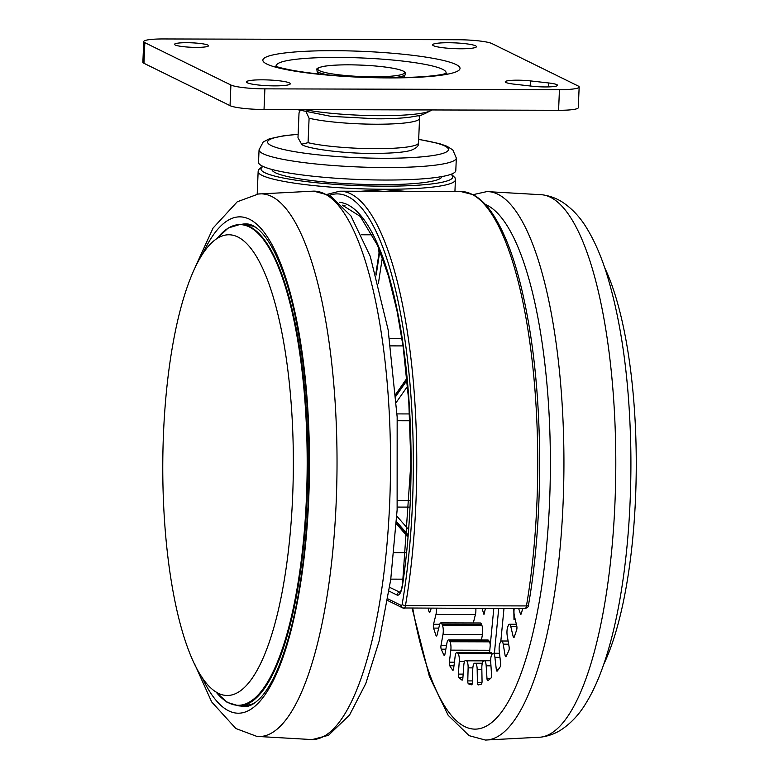 <?xml version="1.0" encoding="UTF-8"?>
<svg xmlns="http://www.w3.org/2000/svg" width="779" height="779" viewBox="0 0 779 779"><rect width="100%" height="100%" fill="white"/><g stroke="black" fill="none" stroke-linecap="round" stroke-linejoin="round"><path stroke-width="1.17" d="M292.31 503.633A230.35 65.261 -89.8 0 0 229.192 234.781A230.35 65.261 -89.8 0 0 163.814 426.619A230.35 65.261 -89.8 0 0 227.955 695.472A230.35 65.261 -89.8 0 0 292.31 503.633M246.777 223.875A241.324 68.367 -89.8 0 0 243.038 224.391M241.743 705.94A241.324 68.367 -89.8 0 0 245.482 706.475M361.008 191.254L384.427 189.677L406.151 191.381M271.949 169.462A85.008 11.179 2.4 0 0 380.717 184.662A85.008 11.179 2.4 0 0 441.82 176.58M456.328 158.069L455.803 170.562A98.719 12.98 -177.6 0 1 384.836 180.037A98.719 12.98 -177.6 0 1 258.531 162.295L259.056 149.802A98.719 12.98 -177.6 0 0 385.352 167.543A98.719 12.98 -177.6 0 0 456.328 158.069L452.842 149.948L446.961 146.248L439.531 143.648L418.683 139.324M299.779 110.569L299.009 113.276L297.987 137.727L301.6 144.203L308.065 142.684A60.334 7.936 2.4 0 0 375.166 148.672A60.334 7.936 2.4 0 0 418.527 142.976L418.489 143.443C418.732 146.033 416.239 148.312 411 150.298C406.716 151.73 396.005 153.336 373.618 153.395C341.221 153.726 303.761 147.991 301.6 144.203M306.332 112.4L309.097 118.233L308.065 142.684M418.975 115.574L419.55 118.535L418.527 142.976M299.058 112.809L300.149 110.686M559.449 89.653A27.421 3.603 2.4 0 0 579.157 87.014L578.291 107.658A27.421 3.603 -177.6 0 1 558.582 110.297L559.449 89.653L264.889 88.855L264.023 109.498L558.582 110.297M264.023 109.498A27.421 3.603 -177.6 0 1 230.039 105.652L230.905 85.008L144.826 42.66L143.969 63.303L230.039 105.652M143.969 63.303A27.421 3.603 -177.6 0 1 142.869 62.223L143.735 41.579A27.421 3.603 2.4 0 0 144.826 42.66M448.363 42.728A21.939 2.882 -177.6 0 1 476.436 46.672A21.939 2.882 -177.6 0 1 460.662 48.775A21.939 2.882 -177.6 0 1 432.598 44.831A21.939 2.882 -177.6 0 1 448.363 42.728M262.231 79.828A21.939 2.882 -177.6 0 1 290.294 83.772A21.939 2.882 -177.6 0 1 274.52 85.875A21.939 2.882 -177.6 0 1 246.456 81.931A21.939 2.882 -177.6 0 1 262.231 79.828M186.756 42.699A17.002 2.24 -177.6 0 1 208.509 45.757A17.002 2.24 -177.6 0 1 196.289 47.383A17.002 2.24 -177.6 0 1 174.535 44.335A17.002 2.24 -177.6 0 1 186.756 42.699M517.47 80.179A17.002 2.24 2.4 0 0 505.25 81.814A17.002 2.24 2.4 0 0 514.082 84.151L532.339 86.226A17.002 2.24 2.4 0 0 557.491 85.31A17.002 2.24 2.4 0 0 548.659 82.963L530.402 80.899A17.002 2.24 2.4 0 0 517.47 80.179M579.157 87.014A27.421 3.603 2.4 0 0 578.057 85.943L491.987 43.595A27.421 3.603 2.4 0 0 457.994 39.739L163.444 38.95A27.421 3.603 2.4 0 0 143.735 41.579M230.905 85.008A27.421 3.603 2.4 0 0 264.889 88.855M518.697 608.584L520.333 613.618A2.746 0.779 90.2 0 0 520.839 614.29A2.746 0.779 90.2 0 0 521.414 613.394A219.386 62.154 -89.8 0 0 522.631 608.594M514.208 608.574A6.583 1.86 -89.8 0 0 513.974 612.216A6.583 1.86 -89.8 0 0 514.403 615.975L516.759 625.975A2.746 0.779 90.2 0 1 516.944 627.543A2.746 0.779 90.2 0 1 516.681 629.792A219.386 62.154 -89.8 0 1 514.257 636.969A2.746 0.779 90.2 0 1 513.76 637.573A2.746 0.779 90.2 0 1 513.176 636.599L510.81 626.598A6.583 1.86 -89.8 0 0 509.388 624.261A6.583 1.86 -89.8 0 0 508.288 625.518A197.447 55.932 90.2 0 1 507.752 626.871A6.583 1.86 -89.8 0 0 506.954 632.723A6.583 1.86 -89.8 0 0 507.217 635.645L509.106 646.843A2.746 0.779 90.2 0 1 509.213 648.06A2.746 0.779 90.2 0 1 508.853 650.572A219.386 62.154 -89.8 0 1 506.136 656.327A2.746 0.779 90.2 0 1 505.756 656.687A2.746 0.779 90.2 0 1 505.094 655.363L503.205 644.165A6.583 1.86 -89.8 0 0 501.618 640.99A6.583 1.86 -89.8 0 0 500.77 641.711A197.447 55.932 90.2 0 1 500.176 642.753A6.583 1.86 -89.8 0 0 499.125 649.131A6.583 1.86 -89.8 0 0 499.251 651.137L500.624 663.25A2.746 0.779 90.2 0 1 500.673 664.088A2.746 0.779 90.2 0 1 500.206 666.795A219.386 62.154 -89.8 0 1 497.284 670.992A2.746 0.779 90.2 0 1 497.002 671.167A2.746 0.779 90.2 0 1 496.291 669.463L494.918 657.349A6.583 1.86 -89.8 0 0 493.204 653.25A6.583 1.86 -89.8 0 0 492.63 653.571A197.447 55.932 90.2 0 1 491.997 654.272A6.583 1.86 -89.8 0 0 490.682 661.03A6.583 1.86 -89.8 0 0 490.721 662.053L491.53 674.799A2.746 0.779 90.2 0 1 491.549 675.218A2.746 0.779 90.2 0 1 490.965 678.071A219.386 62.154 -89.8 0 1 487.888 680.603A2.746 0.779 90.2 0 1 487.732 680.661A2.746 0.779 90.2 0 1 486.982 678.548L486.174 665.802A6.583 1.86 -89.8 0 0 484.372 660.728A6.583 1.86 -89.8 0 0 484.071 660.806A197.447 55.932 90.2 0 1 483.428 661.157A6.583 1.86 -89.8 0 0 481.821 668.148L482.055 681.197A2.746 0.779 90.2 0 1 481.344 684.118A219.386 62.154 -89.8 0 1 478.209 684.926A2.746 0.779 90.2 0 1 478.17 684.936A2.746 0.779 90.2 0 1 477.4 682.394L477.167 669.346A6.583 1.86 -89.8 0 0 475.317 663.241L475.317 663.241A197.447 55.932 90.2 0 1 475.268 663.241A197.447 55.932 90.2 0 1 474.664 663.221A6.583 1.86 -89.8 0 0 474.645 663.221A6.583 1.86 -89.8 0 0 472.765 669.249L472.425 682.287A2.746 0.779 90.2 0 1 471.646 684.799A2.746 0.779 90.2 0 1 471.597 684.799L471.684 684.799M472.23 683.865L468.461 683.855A219.386 62.154 -89.8 0 0 471.597 684.799M468.461 683.855A2.746 0.779 90.2 0 1 467.78 680.904L468.121 667.866A6.583 1.86 -89.8 0 0 466.572 660.806A197.447 55.932 90.2 0 1 465.93 660.436A6.583 1.86 -89.8 0 0 465.618 660.339A6.583 1.86 -89.8 0 0 463.787 665.354L462.872 678.051A2.746 0.779 90.2 0 1 462.113 680.135A2.746 0.779 90.2 0 1 461.947 680.077L462.278 680.077M462.921 677.428L458.899 677.418A219.386 62.154 -89.8 0 0 461.947 680.077M458.899 677.418A2.746 0.779 90.2 0 1 458.354 674.117L459.269 661.41A6.583 1.86 -89.8 0 0 458.052 653.581A197.447 55.932 90.2 0 1 457.439 652.851A6.583 1.86 -89.8 0 0 456.845 652.5A6.583 1.86 -89.8 0 0 455.111 656.531L453.641 668.586A2.746 0.779 90.2 0 1 452.92 670.271A2.746 0.779 90.2 0 1 452.638 670.076L453.203 670.086M453.982 665.782L449.746 665.763A219.386 62.154 -89.8 0 0 452.638 670.076M449.746 665.763A2.746 0.779 90.2 0 1 449.356 662.199L450.827 650.144A6.583 1.86 -89.8 0 0 449.98 641.73A197.447 55.932 90.2 0 1 449.395 640.659A6.583 1.86 -89.8 0 0 448.529 639.91A6.583 1.86 -89.8 0 0 446.942 643.016L444.955 654.136A2.746 0.779 90.2 0 1 444.293 655.431A2.746 0.779 90.2 0 1 443.903 655.051L444.682 655.061M445.841 649.209L441.245 649.189A219.386 62.154 -89.8 0 0 443.903 655.051M441.245 649.189A2.746 0.779 90.2 0 1 441.011 645.45L442.998 634.34A6.583 1.86 -89.8 0 0 442.53 625.537A197.447 55.932 90.2 0 1 442.005 624.164A6.583 1.86 -89.8 0 0 440.895 622.859A6.583 1.86 -89.8 0 0 439.483 625.138L437.029 635.041A2.746 0.779 90.2 0 1 436.444 635.995A2.746 0.779 90.2 0 1 435.948 635.372L436.931 635.372M438.743 628.117L433.582 628.098A219.386 62.154 -89.8 0 0 435.948 635.372M433.582 628.098A2.746 0.779 90.2 0 1 433.533 624.281L435.977 614.378A6.583 1.86 -89.8 0 0 436.386 608.36M428.207 608.341A219.386 62.154 -89.8 0 0 428.976 611.505A2.746 0.779 90.2 0 0 429.56 612.43A2.746 0.779 90.2 0 0 430.057 611.778L431.215 608.35M604.679 267.703A230.35 65.261 90.2 0 1 636.131 449.298A230.35 65.261 90.2 0 1 603.618 664.575M482.035 608.487L483.963 614.427L485.434 608.496M475.833 608.467A6.583 1.86 90.2 0 1 475.424 614.485L435.977 614.378M473.33 622.947L475.424 614.485M440.895 622.859L480.351 622.966A6.583 1.86 90.2 0 1 481.451 624.271L442.005 624.164M442.53 625.537L481.977 625.644A197.447 55.932 90.2 0 1 481.451 624.271M481.977 625.644A6.583 1.86 90.2 0 1 482.444 634.447L442.998 634.34M481.461 639.997L482.444 634.447M448.529 639.91L487.985 640.017A6.583 1.86 90.2 0 1 488.842 640.766L449.395 640.659M449.98 641.73L489.426 641.838A197.447 55.932 90.2 0 1 488.842 640.766M489.426 641.838A6.583 1.86 90.2 0 1 490.283 645.07M489.553 652.598L493.798 608.516M456.845 652.5L491.033 652.598A6.583 1.86 90.2 0 1 491.627 652.938L457.439 652.851M458.052 653.581L492.25 653.669A197.447 55.932 90.2 0 1 491.627 652.938M494.402 653.25L498.716 608.535M500.78 641.682L503.974 608.545M513.789 608.574L513.994 619.548L515.172 619.247M215.89 691.81A240.292 68.075 -89.8 0 0 306.079 505.328A240.292 68.075 -89.8 0 0 217.117 238.384M256.856 228.091A240.769 68.211 -89.8 0 0 245.015 224.401L240.234 224.381A240.769 68.211 90.2 0 1 306.741 505.415A240.769 68.211 90.2 0 1 238.939 705.93L227.049 702.298L215.637 691.645M253.379 703.817L243.72 705.94A240.769 68.211 -89.8 0 0 255.57 702.317M240.166 705.93A241.324 68.367 -89.8 0 0 244.772 706.495C249.465 706.816 254.908 703.7 261.101 697.156C266.35 691.362 271.491 682.92 276.516 671.819C293.479 632.675 303.966 577.502 307.987 506.282C311.142 437.34 307.023 374.689 295.64 318.319C284.062 261.169 264.13 224.138 246.067 223.855A241.324 68.367 -89.8 0 0 241.461 224.391M201.839 676.863A248.306 70.344 -89.8 0 0 308.367 506.671A248.306 70.344 -89.8 0 0 279.067 259.563A248.306 70.344 -89.8 0 0 202.978 253.253M194.39 663.484L211.654 701.889L235.842 728.511L256.866 736.398A271.335 76.868 -89.8 0 0 335.798 510.576A271.335 76.868 -89.8 0 0 258.326 194.02L237.264 201.78L213.076 228.043L195.451 266.603M389.286 511.199A274.227 77.686 -89.8 0 0 313.674 191.128L330.033 195.558L350.959 215.958L370.288 256.408L388.156 329.916L397.163 417.057L397.124 509.924L390.717 579.673L379.159 641.088L365.818 683.485L349.547 715.054L328.485 735.298L312.194 739.583A274.227 77.686 -89.8 0 0 389.286 511.199M379.052 252.961L378.545 247.722M342.779 205.666L345.009 205.675M379.597 250.273L375.945 274.257M406.969 379.217L395.8 395.148M396.793 516.068L408.478 529.447M408.06 534.861L396.462 521.579M396.394 522.651L407.982 535.923M407.612 386.189L396.307 402.315M395.878 396.219L407.076 380.259M382.372 257.45L378.419 283.313M376.169 275.055L379.86 250.906M393.921 552.623L406.443 552.662M389.529 338.622L401.954 338.661M396.998 413.902L409.569 413.941M397.553 500.498L410.134 500.527M409.842 507.119L397.261 507.08M389.627 587.337L400.104 592.303M403.259 579.167L390.795 579.138M400.367 592.459L399.851 592.585C400.24 593.432 401.127 590.677 402.529 584.308A2.746 1.188 8.3 0 0 402.607 584.698A19.193 5.434 90.2 0 1 396.988 595.01A2.746 2.61 116.2 0 1 399.724 592.303A16.456 4.664 -89.8 0 0 400.017 592.42M372.498 234.81L361.524 234.781M403.025 345.905L390.581 345.876M409.91 420.777L397.339 420.738M396.988 595.01L389.062 591.115M339.342 202.287A263.263 74.58 90.2 0 1 402.607 584.698M387.825 598.827L401.399 605.507A2.746 0.779 -89.8 0 0 402.178 604.192A271.491 76.917 -89.8 0 0 401.672 319.692A271.491 76.917 -89.8 0 0 329.488 195.256M454.926 191.507L455.413 179.793A98.719 12.98 -177.6 0 1 384.446 189.268A98.719 12.98 -177.6 0 1 258.141 171.526L257.197 194.166M263.088 166.453A95.983 12.62 2.4 0 0 383.794 186.181A95.983 12.62 2.4 0 0 450.914 174.33M298.133 134.397A90.5 11.899 2.4 0 0 278.863 148.283A90.5 11.899 2.4 0 0 383.395 158.264A90.5 11.899 2.4 0 0 446.163 152.08A90.5 11.899 2.4 0 0 418.674 139.451M309.097 118.233A60.334 7.936 2.4 0 0 376.189 124.221A60.334 7.936 2.4 0 0 419.55 118.535M304.443 109.605A72.837 9.582 2.4 0 0 380.123 115.691A72.837 9.582 2.4 0 0 431.43 110.228L431.809 109.956M389.101 77.91A98.68 12.98 -177.6 0 1 266.808 64.044A98.68 12.98 -177.6 0 1 333.792 50.693A98.68 12.98 -177.6 0 1 456.085 64.56A98.68 12.98 -177.6 0 1 389.101 77.91M445.715 73.625A84.911 11.169 2.4 0 0 337.443 57.412A84.911 11.169 2.4 0 0 276.691 66.536M318.504 73.986L316.907 70.957A44.345 5.833 2.4 0 0 328.436 74.969M348.992 64.832A43.449 5.716 2.4 0 0 319.507 70.704A43.449 5.716 2.4 0 0 373.345 76.809A43.449 5.716 2.4 0 0 402.84 70.928A43.449 5.716 2.4 0 0 348.992 64.832M393.444 77.686A44.345 5.833 2.4 0 0 405.265 74.667C404.846 73.314 408.498 72.466 398.682 69.458C386.491 66.595 369.918 65.056 348.953 64.823C338.261 64.803 329.906 65.309 323.908 66.322C313.625 68.64 317.686 69.35 316.907 70.957M530.187 85.972L530.402 80.899M548.494 86.897L548.659 82.963M402.178 604.192A2.746 1.344 9.7 0 0 405.469 605.595L526.448 605.926A274.227 77.686 -89.8 0 0 536.877 503.565A274.227 77.686 -89.8 0 0 460.759 191.527L339.78 191.196A274.227 77.686 90.2 0 1 415.898 503.234A274.227 77.686 90.2 0 1 405.469 605.595A5.482 1.558 90.2 0 1 404.126 608.282A5.482 1.558 90.2 0 1 403.911 608.224A2.746 2.61 116.2 0 1 402.821 607.971L525.104 608.603A5.482 1.558 -89.8 0 0 526.448 605.926A2.746 1.344 9.7 0 0 528.493 604.981C543.343 520.012 543.362 406.891 528.542 322.759C519.7 272.105 507.343 235.229 491.471 212.131C485.677 203.864 479.504 198.032 472.97 194.633L460.759 191.527M401.399 605.507A2.746 2.61 116.2 0 0 402.821 607.971L387.553 600.463M524.89 608.555A5.482 1.558 -89.8 0 0 525.104 608.603C527.811 607.523 528.941 606.315 528.493 604.981M485.268 204.38A263.263 74.58 90.2 0 1 550.237 446.649A263.263 74.58 90.2 0 1 498.813 715.492A263.263 74.58 90.2 0 1 412.743 608.302M542.203 194.779C549.964 195.831 556.975 198.46 563.227 202.657C572.828 209.298 580.842 218.091 587.269 229.045C594.65 241.276 601.067 256.009 606.51 273.244C621.253 320.958 629.344 379.061 630.776 447.565C632.606 551.493 616.384 653.922 586.324 702.6C579.722 713.856 571.474 722.834 561.571 729.543C555.359 733.633 548.416 736.165 540.743 737.158A271.335 76.868 90.2 0 0 615.653 446.231A271.335 76.868 90.2 0 0 542.203 194.779L486.875 191.595A274.227 77.686 90.2 0 1 563.792 445.88A274.227 77.686 90.2 0 1 485.395 740.05L469.143 735.678L448.198 715.346L429.375 676.454L412.11 608.302M428.976 611.505L430.154 611.505M433.533 624.281L439.736 624.291M441.011 645.45L446.503 645.47M489.787 650.251L450.827 650.144M449.356 662.199L454.42 662.218M508.658 644.184L503.205 644.165M505.094 655.363L506.613 655.363M516.876 626.618L510.81 626.598M513.176 636.599L514.383 636.599M520.333 613.618L521.346 613.628M464.586 661.429L459.269 661.41M496.291 669.463L498.394 669.463M499.962 657.359L494.918 657.349M486.982 678.548L490.429 678.558M490.965 665.821L486.174 665.802M477.4 682.394L481.997 682.404M481.841 669.356L477.167 669.346M482.308 663.26L474.664 663.221L482.308 663.241M467.78 680.904L472.464 680.914M472.843 667.876L468.121 667.866M466.572 660.806L483.983 660.855M490.673 660.504L465.93 660.436M458.354 674.117L463.154 674.127M240.234 224.381L228.325 227.955L216.854 238.549M245.015 224.401L254.665 226.582M243.72 705.94L238.939 705.93M258.326 194.02L313.674 191.128M256.866 736.398L312.194 739.583M379.5 250.02L375.848 273.926M395.732 394.232L406.891 378.321M407.894 536.984L396.316 523.741M402.529 584.308L410.884 462.94L408.78 401.204L403.142 346.743L397.095 311.308L388.439 275.951L377.533 245.356L360.239 216.387L342.215 205.081M455.413 179.793L455.043 177.816L451.362 174.155M298.133 134.27L284.218 135.663L269.31 138.828L263.185 142.012L259.056 149.802M297.081 109.586L330.919 116.344L376.909 118.827C389.899 118.866 400.951 118.311 410.075 117.162L418.547 115.672C420.047 115.935 424.341 114.114 431.43 110.228M275.581 66.088C276.72 66.926 282.787 68.425 293.8 70.587C320.305 75.018 351.787 77.384 388.254 77.696C413.211 77.637 431.303 76.527 442.521 74.356L446.864 73.265M403.425 77.549L405.265 74.667M262.65 166.248L258.677 169.579L258.141 171.526M339.78 191.196L327.482 194.273M486.875 191.595L473.038 194.672M540.743 737.158L485.395 740.05M501.618 640.99L508.122 641.01M509.388 624.261L516.36 624.281M493.204 653.25L499.495 653.26M484.372 660.728L490.673 660.738M465.618 660.339L490.673 660.407"/></g></svg>
